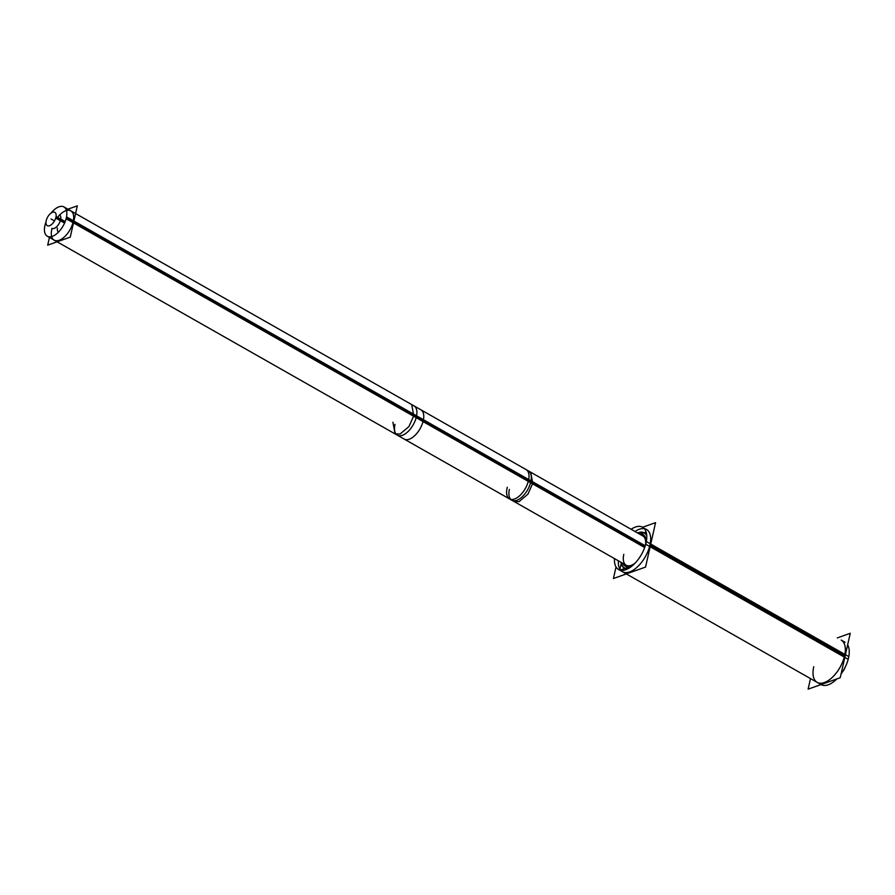 <?xml version="1.0" encoding="UTF-8"?>
<svg xmlns="http://www.w3.org/2000/svg" width="895" height="895" viewBox="0 0 895 895"><rect width="100%" height="100%" fill="white"/><g stroke="black" fill="none" stroke-linecap="round" stroke-linejoin="round"><path stroke-width="1.34" d="M646.514 529.437A24.322 12.452 119.6 0 1 649.938 545.077A24.322 12.452 119.6 0 0 635.025 531.496A24.322 12.452 119.6 0 1 644.378 528.676M622.484 571.726A24.322 12.452 -60.4 0 0 637.967 566.39A24.322 12.452 -60.4 0 0 649.938 545.077A24.322 12.452 -60.4 0 1 631.501 571.133A24.322 12.452 -60.4 0 1 618.367 560.796A24.322 12.452 -60.4 0 0 620.727 570.272M621.343 562.485A20.037 10.259 -60.4 0 0 628.01 568.705A20.037 10.259 -60.4 0 1 621.343 562.485M646.749 535.736A20.037 10.259 -60.4 0 0 638.001 533.185A20.037 10.259 -60.4 0 1 646.749 535.736M626.343 573.919L817.169 682.37A24.322 12.452 -60.4 0 0 832.652 677.034A24.322 12.452 -60.4 0 0 844.623 655.722L650.441 545.368M845.093 642.297L841.199 640.082A24.322 12.452 119.6 0 1 844.623 655.722A24.322 12.452 -60.4 0 1 824.373 682.549A24.322 12.452 -60.4 0 1 813.745 666.73M645.552 544.82A16.848 8.626 -60.4 0 0 642.823 535.937L528.43 470.915A16.848 8.626 -60.4 0 1 530.802 481.756L73.681 221.96M394.997 424.364A16.848 8.626 -60.4 0 0 402.37 435.328A16.848 8.626 -60.4 0 0 416.399 416.734A16.848 8.626 -60.4 0 1 408.098 431.502A16.848 8.626 -60.4 0 1 397.38 435.205L626.176 565.237A16.848 8.626 -60.4 0 0 635.204 563.022A16.848 8.626 -60.4 0 1 623.793 554.397M54.181 240.151A16.848 8.626 -60.4 0 0 64.899 236.459A16.848 8.626 -60.4 0 0 73.2 221.691A16.848 8.626 -60.4 0 0 70.828 210.851M66.476 210.526A16.848 8.626 -60.4 0 0 57.604 217.34A16.848 8.626 -60.4 0 1 69.81 210.426A16.848 8.626 -60.4 0 1 73.2 221.691A16.848 8.626 -60.4 0 1 59.171 240.274A16.848 8.626 -60.4 0 1 51.798 229.321A16.848 8.626 -60.4 0 0 51.664 236.582M642.655 527.244L655.565 522.646L645.552 567.072L613.433 578.517L616.04 566.949M841.087 673.98A24.322 12.452 119.6 0 0 848.796 656.606L646.324 541.542A24.322 12.452 119.6 0 1 634.566 563.693A24.322 12.452 119.6 0 1 618.59 569.511A24.322 12.452 119.6 0 1 614.473 558.581M836.892 678.913A24.322 12.452 119.6 0 1 821.062 684.585L618.59 569.511M847.643 644.87A24.322 12.452 119.6 0 1 848.191 659.291L645.72 544.216A24.322 12.452 119.6 0 0 642.621 527.233A24.322 12.452 119.6 0 0 631.12 529.281M837.34 637.9L850.25 633.291L840.237 677.716L808.118 689.161L810.501 678.578M633.47 564.745A18.09 9.263 119.6 0 1 625.18 566.099A18.09 9.263 119.6 0 1 622.864 563.347M627.798 568.817A20.283 10.382 119.6 0 1 620.962 562.273M637.62 532.972A20.283 10.382 119.6 0 1 646.738 535.49M639.511 534.046A18.09 9.263 119.6 0 1 643.057 534.639A18.09 9.263 119.6 0 1 646.134 542.459M619.743 570.025L621.421 562.541M620.045 570.115L632.351 565.741M639.903 534.27L646.145 532.044M644.668 547.539L528.285 481.387A16.848 8.626 119.6 0 0 526.137 469.618L645.116 537.235M645.261 545.782L528.699 479.53A16.848 8.626 119.6 0 1 520.554 494.879A16.848 8.626 119.6 0 1 509.49 498.918A16.848 8.626 119.6 0 1 507.308 487.249M395.087 433.896L514.066 501.513L519.055 501.636L527.905 494.197L533.275 482.136L414.307 414.519L408.937 426.579L400.087 434.019L395.087 433.896L392.916 422.239M532.861 483.994L413.882 416.376L411.734 404.596L530.713 472.213L532.861 483.994M63.97 206.946L420.896 409.798A16.848 8.626 119.6 0 1 423.033 421.579L66.107 218.727A16.848 8.626 119.6 0 0 63.97 206.946A16.848 8.626 119.6 0 0 50.937 213.2M44.75 226.334A16.848 8.626 119.6 0 1 46.014 221.859M47.312 236.246L404.238 439.098A16.848 8.626 119.6 0 0 415.302 435.071A16.848 8.626 119.6 0 0 423.458 419.721L66.532 216.87A16.848 8.626 119.6 0 1 58.388 232.219A16.848 8.626 119.6 0 1 47.312 236.246A16.848 8.626 119.6 0 1 45.164 224.477M67.908 209.195L77.317 205.839L70.269 237.119L47.692 245.163L49.426 237.455M60.345 220.718L55.714 218.089A7.663 3.927 119.6 0 0 54.852 212.339A7.663 3.927 119.6 0 0 49.672 214.319A7.663 3.927 119.6 0 0 46.048 221.524M60.715 219.118L56.072 216.478A7.663 3.927 119.6 0 1 52.447 223.683A7.663 3.927 119.6 0 1 47.278 225.663A7.663 3.927 119.6 0 1 46.417 219.913M65.178 221.58L60.726 219.051A7.786 3.983 119.6 0 1 57.045 226.357A7.786 3.983 119.6 0 1 51.798 228.37M64.563 223.045L60.368 220.662A7.786 3.983 119.6 0 0 59.484 214.834M842.609 671.742A7.663 3.927 -60.4 0 0 845.081 667.379M644.982 546.644L530.802 481.756A16.848 8.626 -60.4 0 1 516.773 500.339A16.848 8.626 -60.4 0 1 509.4 489.386M423.268 420.639L66.342 217.787L423.268 420.639M54.472 220.942L51.06 218.995L54.472 220.942M60.569 219.901L55.926 217.272L60.569 219.901M57.425 227.99A7.786 3.983 -60.4 0 0 58.455 232.141A7.786 3.983 -60.4 0 1 57.425 227.99A7.786 3.983 -60.4 0 0 58.455 232.141M64.887 222.296L60.58 219.846L64.887 222.296M511.772 500.215A16.848 8.626 -60.4 0 0 522.501 496.524A16.848 8.626 -60.4 0 0 530.802 481.756M416.399 416.734A16.848 8.626 -60.4 0 0 414.027 405.905L528.43 470.915M414.027 405.905L75.572 213.547M397.38 435.205L57.101 241.818M628.458 566.535L509.49 498.918"/></g></svg>
